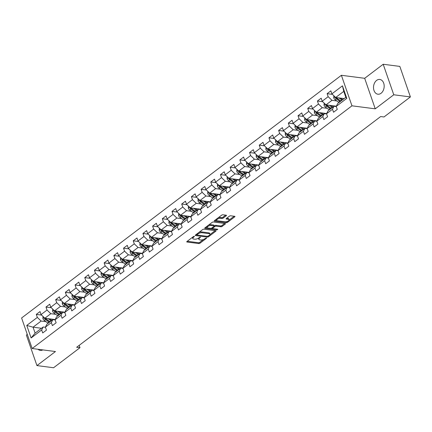 <?xml version="1.0" encoding="UTF-8"?>
<svg xmlns="http://www.w3.org/2000/svg" width="432" height="432" viewBox="0 0 432 432"><rect width="100%" height="100%" fill="white"/><g stroke="black" fill="none" stroke-linecap="round" stroke-linejoin="round"><path stroke-width="0.65" d="M194.346 236.293L193.46 236.558L186.98 241.477A0.934 0.378 160.9 0 0 186.748 241.871A0.934 0.378 160.9 0 0 187.024 242.028L198.779 243.551A0.934 0.378 160.9 0 0 200.043 243.173L206.523 238.253L206.496 237.87L204.768 238.772A2.997 1.21 160.9 0 1 200.729 239.981L199.751 239.857A2.997 1.21 160.9 0 1 198.871 239.355A2.997 1.21 160.9 0 1 199.611 238.102L200.421 237.082L198.698 237.983A2.997 1.21 160.9 0 1 194.654 239.193L193.676 239.069A2.997 1.21 160.9 0 1 192.796 238.567A2.997 1.21 160.9 0 1 193.536 237.314L194.346 236.293M376.623 80.39A7.441 5.292 -82.6 0 0 373.556 88.398A7.441 5.292 -82.6 0 0 377.892 94.208A7.441 5.292 -82.6 0 0 381.078 93.258A7.441 5.292 -82.6 0 0 384.14 85.255A7.441 5.292 -82.6 0 0 379.804 79.445A7.441 5.292 -82.6 0 0 376.623 80.39M38.043 349.277A7.441 5.292 -82.6 0 0 40.327 350.401A7.441 5.292 -82.6 0 0 42.827 349.898M226.26 215.757A0.934 0.378 160.9 0 0 226.492 215.368A0.934 0.378 160.9 0 0 226.217 215.212L222.923 214.78A0.934 0.378 160.9 0 0 221.659 215.158L214.461 220.622A0.934 0.378 160.9 0 0 214.229 221.017A0.934 0.378 160.9 0 0 214.504 221.173L226.26 222.696A0.934 0.378 160.9 0 0 227.524 222.318L234.722 216.853A0.934 0.378 160.9 0 0 234.954 216.464A0.934 0.378 160.9 0 0 234.679 216.308L230.693 215.789A0.934 0.378 160.9 0 0 229.43 216.167L226.352 218.506A0.934 0.378 160.9 0 0 226.12 218.9A0.934 0.378 160.9 0 0 226.395 219.051L228.366 219.31A2.506 1.01 160.9 0 1 229.106 219.726A2.506 1.01 160.9 0 1 227.837 221.173A2.506 1.01 160.9 0 1 225.104 221.789L217.366 220.784A2.506 1.01 160.9 0 1 216.632 220.363A2.506 1.01 160.9 0 1 217.895 218.916A2.506 1.01 160.9 0 1 220.628 218.306L221.918 218.473A0.934 0.378 160.9 0 0 223.182 218.095L226.26 215.757L226.066 215.19M375.246 108.832L393.768 94.775L410.4 96.935L399.832 66.409L383.195 64.255L364.678 78.305L341.388 75.287L351.961 105.813L375.246 108.832L364.678 78.305M27.275 334.379L26.368 335.065L36.941 365.591L55.458 351.535L32.168 348.516L351.961 105.813M36.941 365.591L53.573 367.745L79.985 347.701L79.175 345.362M410.4 96.935L383.989 116.98L380.662 116.548L76.658 347.274L79.985 347.701M203.953 229.181A0.934 0.378 160.9 0 0 202.689 229.559L195.491 235.019A0.934 0.378 160.9 0 0 195.259 235.413A0.934 0.378 160.9 0 0 195.534 235.57L207.29 237.092A0.934 0.378 160.9 0 0 208.553 236.714L215.752 231.25A0.934 0.378 160.9 0 0 215.984 230.861A0.934 0.378 160.9 0 0 215.708 230.704L203.953 229.181M204.973 227.821L212.171 222.361A0.934 0.378 160.9 0 1 213.435 221.983L225.191 223.506A0.934 0.378 160.9 0 1 225.466 223.663A0.934 0.378 160.9 0 1 225.234 224.051L222.156 226.39A0.934 0.378 160.9 0 1 220.892 226.768L216.124 226.152A0.934 0.378 160.9 0 0 214.861 226.53L212.819 228.08A0.934 0.378 160.9 0 0 212.587 228.469A0.934 0.378 160.9 0 0 212.863 228.625L217.825 229.273L216.972 229.921L205.016 228.371A0.934 0.378 160.9 0 1 204.741 228.215A0.934 0.378 160.9 0 1 204.973 227.821M341.388 75.287L21.6 317.99L32.168 348.516M332.419 94.36L327.116 93.674L328.158 96.682L322.196 101.212L321.149 98.199L317.423 101.029L318.465 104.042L312.498 108.567L311.456 105.559L307.73 108.389L308.772 111.397L302.805 115.927L301.763 112.914L298.031 115.744L299.079 118.757L293.112 123.282L292.07 120.274L288.338 123.104L289.381 126.112L283.419 130.642L282.371 127.629L278.645 130.459L279.688 133.472L273.721 137.997L272.678 134.989L268.952 137.819L269.995 140.827L264.028 145.357L262.985 142.344L259.254 145.174L260.302 148.187L254.335 152.712L253.292 149.704L249.561 152.534L250.603 155.542L244.642 160.072L243.594 157.059L239.868 159.889L240.91 162.902L234.943 167.427L233.901 164.419L230.175 167.249L231.217 170.257L225.25 174.787L224.208 171.774L220.477 174.604L221.524 177.617L215.557 182.142L214.515 179.134L210.784 181.964L211.826 184.972L205.864 189.502L204.817 186.489L201.091 189.319L202.133 192.332L196.166 196.857L195.124 193.849L191.398 196.679L192.44 199.687L186.473 204.217L185.431 201.204L181.699 204.034L182.747 207.047L176.78 211.572L175.738 208.564L172.006 211.394L173.048 214.402L167.087 218.932L166.039 215.919L162.313 218.749L163.355 221.762L157.388 226.287L156.346 223.279L152.62 226.109L153.662 229.117L147.695 233.647L146.653 230.634L142.922 233.464L143.969 236.477L138.002 241.002L136.96 237.994L133.229 240.824L134.271 243.832L128.309 248.362L127.262 245.349L123.536 248.179L124.578 251.192L118.611 255.717L117.569 252.709L113.843 255.539L114.885 258.547L108.918 263.077L107.876 260.064L104.144 262.894L105.192 265.907L99.225 270.432L98.183 267.424L94.451 270.254L95.494 273.262L89.532 277.792L88.484 274.779L84.758 277.609L85.801 280.622L79.834 285.147L78.791 282.139L75.065 284.969L76.108 287.977L70.141 292.507L69.098 289.494L65.367 292.324L66.415 295.337L60.448 299.862L59.405 296.854L55.674 299.684L56.716 302.692L50.755 307.222L49.707 304.209L45.981 307.039L47.023 310.052L41.056 314.577L40.014 311.569L36.288 314.399L37.33 317.407L26.762 325.426L31.109 337.964L35.111 333.126L43.189 326.992L45.457 327.289M327.116 93.674L330.847 90.844L331.889 93.852L342.452 85.838L346.793 98.377L336.231 106.396L337.273 109.404L333.547 112.234L332.5 109.226L326.538 113.751L327.58 116.764L323.849 119.594L322.807 116.581L316.84 121.111L317.887 124.119L314.156 126.949L313.114 123.941L307.147 128.466L308.189 131.479L304.463 134.309L303.421 131.296L297.454 135.826L298.496 138.834L294.77 141.664L293.722 138.656L287.761 143.181L288.803 146.194L285.071 149.024L284.029 146.011L278.062 150.541L279.11 153.549L275.378 156.379L274.336 153.371L268.369 157.896L269.411 160.909L265.685 163.739L264.643 160.726L258.676 165.256L259.718 168.264L255.992 171.094L254.945 168.086L248.983 172.611L250.025 175.624L246.294 178.454L245.252 175.441L239.285 179.971L240.332 182.979L236.601 185.809L235.559 182.801L229.592 187.326L230.634 190.339L226.908 193.169L225.866 190.156L219.899 194.686L220.941 197.694L217.215 200.524L216.167 197.516L210.206 202.041L211.248 205.054L207.517 207.884L206.474 204.871L200.507 209.401L201.555 212.409L197.824 215.239L196.781 212.231L190.814 216.756L191.857 219.769L188.131 222.599L187.088 219.586L181.121 224.116L182.164 227.124L178.438 229.954L177.39 226.946L171.428 231.471L172.471 234.484L168.739 237.314L167.697 234.301L161.73 238.831L162.778 241.839L159.046 244.669L158.004 241.661L152.037 246.186L153.079 249.199L149.353 252.029L148.311 249.016L142.344 253.546L143.386 256.554L139.66 259.384L138.613 256.376L132.651 260.901L133.693 263.914L129.962 266.744L128.92 263.731L122.953 268.261L124 271.269L120.269 274.099L119.227 271.091L113.26 275.616L114.302 278.629L110.576 281.459L109.534 278.446L103.567 282.976L104.609 285.984L100.883 288.814L99.835 285.806L93.874 290.331L94.916 293.344L91.184 296.174L90.142 293.161L84.175 297.691L85.217 300.699L81.491 303.529L80.449 300.521L74.482 305.046L75.524 308.059L71.798 310.889L70.756 307.876L64.789 312.406L65.831 315.414L62.105 318.244L61.058 315.236L55.096 319.761L56.138 322.774L52.407 325.604L51.365 322.591L45.398 327.121L46.44 330.129L42.714 332.959L41.672 329.951L31.109 337.964M336.334 106.196L325.998 104.857L331.965 100.327L336.814 100.958M336.29 106.564L334.022 106.267L328.055 110.797L326.538 113.751M331.965 100.327L328.158 96.682M325.998 104.857L322.196 101.212M332.5 109.226L334.022 106.267M326.635 113.557L316.305 112.212L322.272 107.687L327.121 108.313M326.597 113.918L324.324 113.627L318.362 118.152L316.84 121.111M322.272 107.687L318.465 104.042M316.305 112.212L312.498 108.567M322.807 116.581L324.324 113.627M316.942 120.911L306.612 119.572L312.574 115.042L317.428 115.673M316.899 121.279L314.631 120.982L308.664 125.512L307.147 128.466M312.574 115.042L308.772 111.397M306.612 119.572L302.805 115.927M313.114 123.941L314.631 120.982M307.249 128.272L296.914 126.927L302.881 122.402L307.735 123.028M307.206 128.633L304.938 128.342L298.971 132.867L297.454 135.826M302.881 122.402L299.079 118.757M296.914 126.927L293.112 123.282M303.421 131.296L304.938 128.342M297.556 135.626L287.221 134.287L293.188 129.757L298.037 130.388M297.513 135.994L295.245 135.697L289.278 140.227L287.761 143.181M293.188 129.757L289.381 126.112M287.221 134.287L283.419 130.642M293.722 138.656L295.245 135.697M287.858 142.987L277.528 141.642L283.495 137.117L288.344 137.743M287.82 143.348L285.547 143.057L279.585 147.582L278.062 150.541M283.495 137.117L279.688 133.472M277.528 141.642L273.721 137.997M284.029 146.011L285.547 143.057M278.165 150.341L267.835 149.002L273.796 144.472L278.651 145.103M278.122 150.709L275.854 150.412L269.887 154.942L268.369 157.896M273.796 144.472L269.995 140.827M267.835 149.002L264.028 145.357M274.336 153.371L275.854 150.412M268.472 157.702L258.136 156.357L264.103 151.832L268.958 152.458M268.429 158.063L266.161 157.772L260.194 162.297L258.676 165.256M264.103 151.832L260.302 148.187M258.136 156.357L254.335 152.712M264.643 160.726L266.161 157.772M258.779 165.056L248.443 163.717L254.41 159.187L259.259 159.818M258.736 165.424L256.468 165.127L250.501 169.657L248.983 172.611M254.41 159.187L250.603 155.542M248.443 163.717L244.642 160.072M254.945 168.086L256.468 165.127M249.08 172.417L238.75 171.072L244.717 166.547L249.566 167.173M249.043 172.778L246.769 172.487L240.808 177.012L239.285 179.971M244.717 166.547L240.91 162.902M238.75 171.072L234.943 167.427M245.252 175.441L246.769 172.487M239.387 179.771L229.057 178.432L235.019 173.902L239.873 174.533M239.344 180.139L237.076 179.842L231.109 184.372L229.592 187.326M235.019 173.902L231.217 170.257M229.057 178.432L225.25 174.787M235.559 182.801L237.076 179.842M229.694 187.132L219.359 185.787L225.326 181.262L230.18 181.888M229.651 187.493L227.383 187.202L221.416 191.727L219.899 194.686M225.326 181.262L221.524 177.617M219.359 185.787L215.557 182.142M225.866 190.156L227.383 187.202M220.001 194.486L209.666 193.147L215.633 188.617L220.482 189.248M219.958 194.854L217.69 194.557L211.723 199.087L210.206 202.041M215.633 188.617L211.826 184.972M209.666 193.147L205.864 189.502M216.167 197.516L217.69 194.557M210.303 201.847L199.973 200.502L205.94 195.977L210.789 196.603M210.265 202.208L207.992 201.917L202.03 206.442L200.507 209.401M205.94 195.977L202.133 192.332M199.973 200.502L196.166 196.857M206.474 204.871L207.992 201.917M200.61 209.201L190.28 207.862L196.241 203.332L201.096 203.963M200.567 209.569L198.299 209.272L192.332 213.802L190.814 216.756M196.241 203.332L192.44 199.687M190.28 207.862L186.473 204.217M196.781 212.231L198.299 209.272M190.917 216.562L180.581 215.217L186.548 210.692L191.403 211.318M190.874 216.923L188.606 216.632L182.639 221.157L181.121 224.116M186.548 210.692L182.747 207.047M180.581 215.217L176.78 211.572M187.088 219.586L188.606 216.632M181.224 223.916L170.888 222.577L176.855 218.047L181.705 218.678M181.181 224.284L178.913 223.987L172.946 228.517L171.428 231.471M176.855 218.047L173.048 214.402M170.888 222.577L167.087 218.932M177.39 226.946L178.913 223.987M171.526 231.277L161.195 229.932L167.162 225.407L172.012 226.033M171.488 231.638L169.214 231.347L163.253 235.872L161.73 238.831M167.162 225.407L163.355 221.762M161.195 229.932L157.388 226.287M167.697 234.301L169.214 231.347M161.833 238.631L151.502 237.292L157.464 232.762L162.319 233.393M161.789 238.999L159.521 238.702L153.554 243.232L152.037 246.186M157.464 232.762L153.662 229.117M151.502 237.292L147.695 233.647M158.004 241.661L159.521 238.702M152.14 245.992L141.804 244.647L147.771 240.122L152.626 240.748M152.096 246.353L149.828 246.062L143.861 250.587L142.344 253.546M147.771 240.122L143.969 236.477M141.804 244.647L138.002 241.002M148.311 249.016L149.828 246.062M142.447 253.346L132.111 252.007L138.078 247.477L142.927 248.108M142.403 253.714L140.135 253.417L134.168 257.947L132.651 260.901M138.078 247.477L134.271 243.832M132.111 252.007L128.309 248.362M138.613 256.376L140.135 253.417M132.748 260.707L122.418 259.362L128.385 254.837L133.234 255.469M132.71 261.068L130.437 260.777L124.475 265.302L122.953 268.261M128.385 254.837L124.578 251.192M122.418 259.362L118.611 255.717M128.92 263.731L130.437 260.777M123.055 268.061L112.72 266.722L118.687 262.192L123.541 262.823M123.012 268.429L120.744 268.132L114.777 272.662L113.26 275.616M118.687 262.192L114.885 258.547M112.72 266.722L108.918 263.077M119.227 271.091L120.744 268.132M113.362 275.422L103.027 274.077L108.994 269.552L113.843 270.184M113.319 275.783L111.051 275.492L105.084 280.017L103.567 282.976M108.994 269.552L105.192 265.907M103.027 274.077L99.225 270.432M109.534 278.446L111.051 275.492M103.669 282.776L93.334 281.437L99.301 276.907L104.15 277.538M103.626 283.144L101.358 282.847L95.391 287.377L93.874 290.331M99.301 276.907L95.494 273.262M93.334 281.437L89.532 277.792M99.835 285.806L101.358 282.847M93.971 290.137L83.641 288.792L89.608 284.267L94.457 284.899M93.933 290.498L91.66 290.207L85.698 294.732L84.175 297.691M89.608 284.267L85.801 280.622M83.641 288.792L79.834 285.147M90.142 293.161L91.66 290.207M84.278 297.491L73.942 296.152L79.909 291.627L84.764 292.253M84.235 297.859L81.967 297.562L76 302.092L74.482 305.046M79.909 291.627L76.108 287.977M73.942 296.152L70.141 292.507M80.449 300.521L81.967 297.562M74.585 304.852L64.249 303.507L70.216 298.982L75.065 299.614M74.542 305.213L72.274 304.922L66.307 309.447L64.789 312.406M70.216 298.982L66.415 295.337M64.249 303.507L60.448 299.862M70.756 307.876L72.274 304.922M64.892 312.206L54.556 310.867L60.523 306.342L65.372 306.968M64.849 312.574L62.581 312.277L56.614 316.807L55.096 319.761M60.523 306.342L56.716 302.692M54.556 310.867L50.755 307.222M61.058 315.236L62.581 312.277M55.193 319.567L44.863 318.222L50.83 313.697L55.679 314.329M55.15 319.928L52.882 319.637L46.921 324.162L45.398 327.121M50.83 313.697L47.023 310.052M44.863 318.222L41.056 314.577M51.365 322.591L52.882 319.637M41.494 328.282L33.053 327.186L41.132 321.057L45.986 321.683M41.132 321.057L37.33 317.407M35.111 333.126L33.053 327.186L26.762 325.426M41.672 329.951L43.189 326.992M393.768 94.775L383.195 64.255M336.231 106.396L337.748 103.437L345.827 97.308L343.769 91.368L335.691 97.497L344.131 98.593M346.793 98.377L345.827 97.308M343.769 91.368L342.452 85.838M335.691 97.497L331.889 93.852M41.585 315.085L36.288 314.399M51.278 307.73L45.981 307.039M60.977 300.37L55.674 299.684M70.67 293.015L65.367 292.324M80.363 285.655L75.065 284.969M90.056 278.3L84.758 277.609M99.754 270.94L94.451 270.254M109.447 263.585L104.144 262.894M119.14 256.225L113.843 255.539M128.833 248.87L123.536 248.179M138.532 241.51L133.229 240.824M148.225 234.155L142.922 233.464M157.918 226.795L152.62 226.109M167.611 219.44L162.313 218.749M177.309 212.08L172.006 211.394M187.002 204.725L181.699 204.034M196.695 197.365L191.398 196.679M206.388 190.01L201.091 189.319M216.086 182.65L210.784 181.964M225.779 175.295L220.477 174.604M235.472 167.935L230.175 167.249M245.165 160.58L239.868 159.889M254.864 153.22L249.561 152.534M264.557 145.865L259.254 145.174M274.25 138.505L268.952 137.819M283.943 131.15L278.645 130.459M293.641 123.79L288.338 123.104M303.334 116.435L298.031 115.744M313.027 109.075L307.73 108.389M322.72 101.72L317.423 101.029M192.569 237.238A2.997 1.21 160.9 0 0 192.51 237.74L192.796 238.567M198.644 238.021A2.997 1.21 160.9 0 0 198.585 238.529L198.871 239.355M187.256 241.267L198.493 242.725A0.934 0.378 160.9 0 0 199.757 242.347L203.575 239.452M209.876 234.668L215.185 230.634M195.766 234.808L196.965 234.965M197.073 234.63L197.105 235.013L207.425 236.353L209.191 235.413A2.997 1.21 160.9 0 0 209.936 234.166A2.997 1.21 160.9 0 0 209.056 233.663L202.003 232.751A2.997 1.21 160.9 0 0 197.959 233.96L197.073 234.63L196.852 233.987M209.936 234.166L209.65 233.339A2.997 1.21 160.9 0 0 208.769 232.837L209.056 233.663M198.871 232.454A2.997 1.21 160.9 0 1 201.717 231.925L208.769 232.837M224.672 223.436L221.87 225.563L222.156 226.39M214.175 226.006L214.574 225.704A0.934 0.378 160.9 0 1 215.838 225.326L220.606 225.941A0.934 0.378 160.9 0 0 221.87 225.563M212.684 228.577L210.886 228.344M207.598 227.918L205.254 227.61M211.178 225.509A2.506 1.01 160.9 0 0 208.44 226.12A2.506 1.01 160.9 0 0 207.176 227.567A2.506 1.01 160.9 0 0 207.911 227.988L210.638 228.339A0.934 0.378 160.9 0 0 211.901 227.961L213.948 226.411A0.934 0.378 160.9 0 0 214.18 226.017A0.934 0.378 160.9 0 0 213.905 225.86L211.178 225.509L210.892 224.683A2.506 1.01 160.9 0 0 208.537 225.115M206.933 226.336A2.506 1.01 160.9 0 0 206.89 226.741L207.176 227.567M214.18 226.017L213.894 225.196A0.934 0.378 160.9 0 0 213.619 225.04L213.905 225.86M210.892 224.683L213.619 225.04M218.074 217.879A2.506 1.01 160.9 0 1 220.342 217.48L221.632 217.647A0.934 0.378 160.9 0 0 222.896 217.269L225.698 215.141M216.367 219.175A2.506 1.01 160.9 0 0 216.346 219.537L216.632 220.363M229.106 219.726L228.82 218.905A2.506 1.01 160.9 0 0 228.08 218.484L228.366 219.31M226.627 218.295L228.08 218.484M225.488 221.805L225.974 221.87A0.934 0.378 160.9 0 0 227.237 221.492L227.372 221.389M229.079 220.093L234.155 216.238M214.736 220.412L217.048 220.714M42.979 316.418L42.903 318.562A2.527 1.458 52.8 0 0 44.312 320.452L47.801 323.017A7.301 4.201 52.8 0 0 48.125 323.249M53.276 319.685L53.228 319.307M48.179 318.654L50.906 320.663A7.301 4.201 52.8 0 0 51.235 320.89M49.756 318.859L51.073 319.826A6.059 3.488 52.8 0 0 51.921 320.371M44.339 317.725L44.377 318.298A2.527 1.458 52.8 0 0 45.495 319.561L48.978 322.121A7.301 4.201 52.8 0 0 49.307 322.353M54.535 319.48A6.059 3.488 -127.2 0 1 54.54 319.853M49.993 321.829A6.059 3.488 -127.2 0 1 49.145 321.289L45.657 318.724A1.291 0.74 -127.2 0 1 45.333 318.422L44.377 318.298M50.053 321.786A7.301 4.201 -127.2 0 1 49.723 321.559L46.24 318.994A2.527 1.458 -127.2 0 1 45.527 318.308M52.672 309.064L52.596 311.207A2.527 1.458 52.8 0 0 54.011 313.097L57.494 315.662A7.301 4.201 52.8 0 0 57.818 315.889M62.969 312.331L62.926 311.953M57.877 311.299L60.599 313.303A7.301 4.201 52.8 0 0 60.928 313.535M59.454 311.504L60.766 312.466A6.059 3.488 52.8 0 0 61.614 313.011M54.032 310.365L54.07 310.943A2.527 1.458 52.8 0 0 55.188 312.201L58.676 314.766A7.301 4.201 52.8 0 0 59 314.993M64.228 312.12A6.059 3.488 -127.2 0 1 64.238 312.493M59.686 314.474A6.059 3.488 -127.2 0 1 58.838 313.929L55.355 311.364A1.291 0.74 -127.2 0 1 55.031 311.067L54.07 310.943M59.746 314.431A7.301 4.201 -127.2 0 1 59.422 314.199L55.933 311.634A2.527 1.458 -127.2 0 1 55.22 310.954M62.37 301.703L62.289 303.847A2.527 1.458 52.8 0 0 63.704 305.737L67.187 308.302A7.301 4.201 52.8 0 0 67.516 308.534M72.668 304.97L72.619 304.592M67.57 303.939L70.297 305.948A7.301 4.201 52.8 0 0 70.621 306.175M69.147 304.144L70.459 305.111A6.059 3.488 52.8 0 0 71.307 305.656M63.731 303.01L63.769 303.583A2.527 1.458 52.8 0 0 64.886 304.846L68.369 307.406A7.301 4.201 52.8 0 0 68.693 307.638M73.921 304.765A6.059 3.488 -127.2 0 1 73.931 305.138M69.379 307.114A6.059 3.488 -127.2 0 1 68.531 306.574L65.048 304.009A1.291 0.74 -127.2 0 1 64.724 303.707L63.769 303.583M69.439 307.071A7.301 4.201 -127.2 0 1 69.115 306.844L65.632 304.279A2.527 1.458 -127.2 0 1 64.913 303.593M72.063 294.349L71.982 296.492A2.527 1.458 52.8 0 0 73.397 298.382L76.885 300.947A7.301 4.201 52.8 0 0 77.209 301.174M82.361 297.616L82.312 297.238M77.263 296.584L79.99 298.588A7.301 4.201 52.8 0 0 80.314 298.82M78.84 296.789L80.152 297.751A6.059 3.488 52.8 0 0 81 298.296M73.424 295.65L73.462 296.228A2.527 1.458 52.8 0 0 74.579 297.486L78.062 300.051A7.301 4.201 52.8 0 0 78.392 300.278M83.619 297.405A6.059 3.488 -127.2 0 1 83.624 297.778M79.078 299.759A6.059 3.488 -127.2 0 1 78.23 299.214L74.741 296.649A1.291 0.74 -127.2 0 1 74.417 296.352L73.462 296.228M79.137 299.716A7.301 4.201 -127.2 0 1 78.808 299.484L75.325 296.919A2.527 1.458 -127.2 0 1 74.612 296.239M81.756 286.988L81.68 289.132A2.527 1.458 52.8 0 0 83.09 291.022L86.578 293.587A7.301 4.201 52.8 0 0 86.902 293.819M92.054 290.255L92.005 289.877M86.956 289.224L89.683 291.233A7.301 4.201 52.8 0 0 90.013 291.46M88.533 289.429L89.851 290.396A6.059 3.488 52.8 0 0 90.698 290.941M83.117 288.295L83.155 288.868A2.527 1.458 52.8 0 0 84.272 290.131L87.755 292.691A7.301 4.201 52.8 0 0 88.085 292.923M93.312 290.05A6.059 3.488 -127.2 0 1 93.317 290.423M88.771 292.399A6.059 3.488 -127.2 0 1 87.923 291.859L84.44 289.294A1.291 0.74 -127.2 0 1 84.11 288.992L83.155 288.868M88.83 292.356A7.301 4.201 -127.2 0 1 88.506 292.129L85.018 289.564A2.527 1.458 -127.2 0 1 84.305 288.878M91.449 279.634L91.373 281.777A2.527 1.458 52.8 0 0 92.788 283.667L96.271 286.232A7.301 4.201 52.8 0 0 96.595 286.459M101.747 282.901L101.704 282.523M96.655 281.869L99.376 283.873A7.301 4.201 52.8 0 0 99.706 284.105M98.231 282.074L99.544 283.036A6.059 3.488 52.8 0 0 100.391 283.581M92.81 280.935L92.848 281.513A2.527 1.458 52.8 0 0 93.965 282.771L97.454 285.336A7.301 4.201 52.8 0 0 97.778 285.563M103.005 282.69A6.059 3.488 -127.2 0 1 103.016 283.063M98.464 285.044A6.059 3.488 -127.2 0 1 97.616 284.499L94.133 281.934A1.291 0.74 -127.2 0 1 93.809 281.637L92.848 281.513M98.523 285.001A7.301 4.201 -127.2 0 1 98.199 284.769L94.711 282.204A2.527 1.458 -127.2 0 1 93.998 281.524M101.147 272.273L101.066 274.417A2.527 1.458 52.8 0 0 102.481 276.307L105.964 278.872A7.301 4.201 52.8 0 0 106.294 279.104M111.445 275.54L111.397 275.162M106.348 274.509L109.075 276.518A7.301 4.201 52.8 0 0 109.399 276.745M107.924 274.714L109.237 275.681A6.059 3.488 52.8 0 0 110.084 276.226M102.508 273.58L102.546 274.153A2.527 1.458 52.8 0 0 103.664 275.416L107.147 277.976A7.301 4.201 52.8 0 0 107.471 278.208M112.698 275.335A6.059 3.488 -127.2 0 1 112.709 275.708M108.157 277.684A6.059 3.488 -127.2 0 1 107.309 277.144L103.826 274.579A1.291 0.74 -127.2 0 1 103.502 274.277L102.546 274.153M108.216 277.641A7.301 4.201 -127.2 0 1 107.892 277.414L104.409 274.849A2.527 1.458 -127.2 0 1 103.691 274.163M110.84 264.919L110.759 267.062A2.527 1.458 52.8 0 0 112.174 268.952L115.663 271.517A7.301 4.201 52.8 0 0 115.987 271.744M121.138 268.186L121.09 267.808M116.041 267.154L118.768 269.158A7.301 4.201 52.8 0 0 119.092 269.39M117.617 267.359L118.93 268.321A6.059 3.488 52.8 0 0 119.777 268.866M112.201 266.22L112.239 266.798A2.527 1.458 52.8 0 0 113.357 268.056L116.84 270.621A7.301 4.201 52.8 0 0 117.169 270.848M122.396 267.975A6.059 3.488 -127.2 0 1 122.402 268.348M117.855 270.329A6.059 3.488 -127.2 0 1 117.007 269.784L113.519 267.219A1.291 0.74 -127.2 0 1 113.195 266.922L112.239 266.798M117.914 270.286A7.301 4.201 -127.2 0 1 117.585 270.054L114.102 267.489A2.527 1.458 -127.2 0 1 113.389 266.809M120.533 257.558L120.458 259.702A2.527 1.458 52.8 0 0 121.873 261.592L125.356 264.157A7.301 4.201 52.8 0 0 125.68 264.389M130.831 260.825L130.783 260.447M125.734 259.794L128.461 261.803A7.301 4.201 52.8 0 0 128.79 262.03M127.31 259.999L128.628 260.966A6.059 3.488 52.8 0 0 129.476 261.511M121.894 258.865L121.932 259.438A2.527 1.458 52.8 0 0 123.05 260.701L126.533 263.261A7.301 4.201 52.8 0 0 126.862 263.493M132.089 260.62A6.059 3.488 -127.2 0 1 132.095 260.993M127.548 262.969A6.059 3.488 -127.2 0 1 126.7 262.429L123.217 259.864A1.291 0.74 -127.2 0 1 122.888 259.562L121.932 259.438M127.607 262.926A7.301 4.201 -127.2 0 1 127.283 262.699L123.795 260.134A2.527 1.458 -127.2 0 1 123.082 259.448M130.226 250.204L130.151 252.347A2.527 1.458 52.8 0 0 131.566 254.237L135.049 256.802A7.301 4.201 52.8 0 0 135.373 257.029M140.524 253.471L140.481 253.093M135.432 252.439L138.154 254.443A7.301 4.201 52.8 0 0 138.483 254.675M137.009 252.644L138.321 253.606A6.059 3.488 52.8 0 0 139.169 254.151M131.587 251.505L131.625 252.083A2.527 1.458 52.8 0 0 132.743 253.341L136.231 255.906A7.301 4.201 52.8 0 0 136.555 256.133M141.782 253.26A6.059 3.488 -127.2 0 1 141.793 253.633M137.241 255.614A6.059 3.488 -127.2 0 1 136.393 255.069L132.91 252.504A1.291 0.74 -127.2 0 1 132.586 252.207L131.625 252.083M137.3 255.571A7.301 4.201 -127.2 0 1 136.976 255.339L133.493 252.774A2.527 1.458 -127.2 0 1 132.775 252.094M139.925 242.843L139.844 244.987A2.527 1.458 52.8 0 0 141.259 246.877L144.742 249.442A7.301 4.201 52.8 0 0 145.071 249.674M150.223 246.11L150.174 245.732M145.125 245.079L147.852 247.088A7.301 4.201 52.8 0 0 148.176 247.315M146.702 245.284L148.014 246.251A6.059 3.488 52.8 0 0 148.862 246.796M141.286 244.15L141.323 244.723A2.527 1.458 52.8 0 0 142.441 245.981L145.924 248.546A7.301 4.201 52.8 0 0 146.248 248.778M151.475 245.905A6.059 3.488 -127.2 0 1 151.486 246.278M146.934 248.254A6.059 3.488 -127.2 0 1 146.086 247.714L142.603 245.149A1.291 0.74 -127.2 0 1 142.279 244.847L141.323 244.723M146.993 248.211A7.301 4.201 -127.2 0 1 146.669 247.984L143.186 245.419A2.527 1.458 -127.2 0 1 142.468 244.733M149.618 235.489L149.537 237.632A2.527 1.458 52.8 0 0 150.952 239.522L154.44 242.087A7.301 4.201 52.8 0 0 154.764 242.314M159.916 238.756L159.867 238.378M154.818 237.724L157.545 239.728A7.301 4.201 52.8 0 0 157.869 239.96M156.395 237.929L157.707 238.891A6.059 3.488 52.8 0 0 158.555 239.436M150.979 236.79L151.016 237.368A2.527 1.458 52.8 0 0 152.134 238.626L155.617 241.191A7.301 4.201 52.8 0 0 155.947 241.418M161.174 238.545A6.059 3.488 -127.2 0 1 161.179 238.918M156.632 240.899A6.059 3.488 -127.2 0 1 155.785 240.354L152.296 237.789A1.291 0.74 -127.2 0 1 151.972 237.492L151.016 237.368M156.692 240.856A7.301 4.201 -127.2 0 1 156.362 240.624L152.879 238.059A2.527 1.458 -127.2 0 1 152.167 237.379M159.311 228.128L159.235 230.272A2.527 1.458 52.8 0 0 160.65 232.162L164.133 234.727A7.301 4.201 52.8 0 0 164.457 234.959M169.609 231.395L169.56 231.017M164.511 230.364L167.238 232.373A7.301 4.201 52.8 0 0 167.567 232.6M166.088 230.569L167.405 231.536A6.059 3.488 52.8 0 0 168.253 232.081M160.672 229.435L160.709 230.008A2.527 1.458 52.8 0 0 161.827 231.266L165.31 233.831A7.301 4.201 52.8 0 0 165.64 234.063M170.867 231.19A6.059 3.488 -127.2 0 1 170.872 231.563M166.325 233.539A6.059 3.488 -127.2 0 1 165.478 232.999L161.995 230.434A1.291 0.74 -127.2 0 1 161.665 230.132L160.709 230.008M166.385 233.496A7.301 4.201 -127.2 0 1 166.061 233.269L162.572 230.704A2.527 1.458 -127.2 0 1 161.86 230.018M169.004 220.774L168.928 222.917A2.527 1.458 52.8 0 0 170.343 224.807L173.826 227.372A7.301 4.201 52.8 0 0 174.15 227.599M179.302 224.041L179.258 223.663M174.209 223.009L176.931 225.013A7.301 4.201 52.8 0 0 177.26 225.245M175.786 223.214L177.098 224.176A6.059 3.488 52.8 0 0 177.946 224.721M170.365 222.075L170.402 222.653A2.527 1.458 52.8 0 0 171.52 223.911L175.009 226.476A7.301 4.201 52.8 0 0 175.333 226.703M180.56 223.83A6.059 3.488 -127.2 0 1 180.571 224.203M176.018 226.184A6.059 3.488 -127.2 0 1 175.171 225.639L171.688 223.074A1.291 0.74 -127.2 0 1 171.364 222.777L170.402 222.653M176.078 226.141A7.301 4.201 -127.2 0 1 175.754 225.909L172.271 223.344A2.527 1.458 -127.2 0 1 171.553 222.664M178.702 213.413L178.621 215.557A2.527 1.458 52.8 0 0 180.036 217.447L183.519 220.012A7.301 4.201 52.8 0 0 183.848 220.244M189 216.68L188.951 216.302M183.902 215.649L186.629 217.658A7.301 4.201 52.8 0 0 186.953 217.885M185.479 215.854L186.791 216.821A6.059 3.488 52.8 0 0 187.639 217.366M180.063 214.72L180.101 215.293A2.527 1.458 52.8 0 0 181.219 216.551L184.702 219.116A7.301 4.201 52.8 0 0 185.026 219.348M190.253 216.475A6.059 3.488 -127.2 0 1 190.264 216.848M185.711 218.824A6.059 3.488 -127.2 0 1 184.864 218.284L181.381 215.719A1.291 0.74 -127.2 0 1 181.057 215.417L180.101 215.293M185.771 218.781A7.301 4.201 -127.2 0 1 185.447 218.549L181.964 215.989A2.527 1.458 -127.2 0 1 181.246 215.303M188.395 206.059L188.314 208.202A2.527 1.458 52.8 0 0 189.729 210.092L193.217 212.657A7.301 4.201 52.8 0 0 193.541 212.884M198.693 209.326L198.644 208.948M193.595 208.294L196.322 210.298A7.301 4.201 52.8 0 0 196.646 210.53M195.172 208.499L196.484 209.461A6.059 3.488 52.8 0 0 197.332 210.006M189.756 207.36L189.794 207.938A2.527 1.458 52.8 0 0 190.912 209.196L194.395 211.761A7.301 4.201 52.8 0 0 194.724 211.988M199.951 209.115A6.059 3.488 -127.2 0 1 199.957 209.488M195.41 211.469A6.059 3.488 -127.2 0 1 194.562 210.924L191.074 208.359A1.291 0.74 -127.2 0 1 190.75 208.062L189.794 207.938M195.469 211.426A7.301 4.201 -127.2 0 1 195.14 211.194L191.657 208.629A2.527 1.458 -127.2 0 1 190.944 207.949M198.088 198.698L198.013 200.842A2.527 1.458 52.8 0 0 199.427 202.732L202.91 205.297A7.301 4.201 52.8 0 0 203.234 205.529M208.386 201.965L208.337 201.587M203.288 200.934L206.015 202.943A7.301 4.201 52.8 0 0 206.345 203.17M204.865 201.139L206.183 202.106A6.059 3.488 52.8 0 0 207.031 202.651M199.449 200.005L199.487 200.578A2.527 1.458 52.8 0 0 200.605 201.836L204.088 204.401A7.301 4.201 52.8 0 0 204.417 204.633M209.644 201.76A6.059 3.488 -127.2 0 1 209.65 202.133M205.103 204.109A6.059 3.488 -127.2 0 1 204.255 203.569L200.772 201.004A1.291 0.74 -127.2 0 1 200.443 200.702L199.487 200.578M205.162 204.066A7.301 4.201 -127.2 0 1 204.838 203.834L201.35 201.274A2.527 1.458 -127.2 0 1 200.637 200.588M207.781 191.344L207.706 193.487A2.527 1.458 52.8 0 0 209.12 195.377L212.603 197.942A7.301 4.201 52.8 0 0 212.927 198.169M218.079 194.611L218.036 194.233M212.987 193.579L215.708 195.583A7.301 4.201 52.8 0 0 216.038 195.815M214.564 193.784L215.876 194.746A6.059 3.488 52.8 0 0 216.724 195.291M209.142 192.645L209.18 193.223A2.527 1.458 52.8 0 0 210.298 194.481L213.786 197.046A7.301 4.201 52.8 0 0 214.11 197.273M219.337 194.4A6.059 3.488 -127.2 0 1 219.348 194.773M214.796 196.754A6.059 3.488 -127.2 0 1 213.948 196.209L210.465 193.644A1.291 0.74 -127.2 0 1 210.141 193.347L209.18 193.223M214.855 196.711A7.301 4.201 -127.2 0 1 214.531 196.479L211.048 193.914A2.527 1.458 -127.2 0 1 210.33 193.234M217.48 183.983L217.399 186.127A2.527 1.458 52.8 0 0 218.813 188.017L222.296 190.582A7.301 4.201 52.8 0 0 222.626 190.814M227.777 187.25L227.729 186.872M222.68 186.219L225.407 188.228A7.301 4.201 52.8 0 0 225.731 188.455M224.257 186.424L225.569 187.391A6.059 3.488 52.8 0 0 226.417 187.936M218.84 185.29L218.878 185.863A2.527 1.458 52.8 0 0 219.996 187.121L223.479 189.686A7.301 4.201 52.8 0 0 223.803 189.918M229.03 187.045A6.059 3.488 -127.2 0 1 229.041 187.418M224.489 189.394A6.059 3.488 -127.2 0 1 223.641 188.854L220.158 186.289A1.291 0.74 -127.2 0 1 219.834 185.987L218.878 185.863M224.548 189.351A7.301 4.201 -127.2 0 1 224.224 189.119L220.741 186.559A2.527 1.458 -127.2 0 1 220.023 185.873M227.173 176.629L227.092 178.772A2.527 1.458 52.8 0 0 228.506 180.662L231.995 183.227A7.301 4.201 52.8 0 0 232.319 183.454M237.47 179.896L237.422 179.518M232.373 178.864L235.1 180.868A7.301 4.201 52.8 0 0 235.424 181.1M233.95 179.069L235.262 180.031A6.059 3.488 52.8 0 0 236.11 180.576M228.533 177.93L228.571 178.508A2.527 1.458 52.8 0 0 229.689 179.766L233.172 182.331A7.301 4.201 52.8 0 0 233.501 182.558M238.729 179.685A6.059 3.488 -127.2 0 1 238.734 180.058M234.187 182.039A6.059 3.488 -127.2 0 1 233.339 181.494L229.851 178.929A1.291 0.74 -127.2 0 1 229.527 178.632L228.571 178.508M234.247 181.996A7.301 4.201 -127.2 0 1 233.917 181.764L230.434 179.199A2.527 1.458 -127.2 0 1 229.721 178.519M236.866 169.268L236.79 171.412A2.527 1.458 52.8 0 0 238.205 173.302L241.688 175.867A7.301 4.201 52.8 0 0 242.012 176.099M247.163 172.535L247.115 172.157M242.066 171.504L244.793 173.513A7.301 4.201 52.8 0 0 245.122 173.74M243.643 171.709L244.96 172.676A6.059 3.488 52.8 0 0 245.808 173.221M238.226 170.575L238.264 171.148A2.527 1.458 52.8 0 0 239.382 172.406L242.865 174.971A7.301 4.201 52.8 0 0 243.194 175.203M248.422 172.33A6.059 3.488 -127.2 0 1 248.427 172.703M243.88 174.679A6.059 3.488 -127.2 0 1 243.032 174.139L239.549 171.574A1.291 0.74 -127.2 0 1 239.22 171.272L238.264 171.148M243.94 174.636A7.301 4.201 -127.2 0 1 243.616 174.404L240.127 171.844A2.527 1.458 -127.2 0 1 239.414 171.158M246.559 161.914L246.483 164.057A2.527 1.458 52.8 0 0 247.898 165.947L251.381 168.512A7.301 4.201 52.8 0 0 251.705 168.739M256.856 165.181L256.813 164.803M251.764 164.149L254.486 166.153A7.301 4.201 52.8 0 0 254.815 166.385M253.341 164.354L254.653 165.316A6.059 3.488 52.8 0 0 255.501 165.861M247.919 163.215L247.957 163.793A2.527 1.458 52.8 0 0 249.075 165.051L252.563 167.616A7.301 4.201 52.8 0 0 252.887 167.843M258.115 164.97A6.059 3.488 -127.2 0 1 258.125 165.343M253.573 167.324A6.059 3.488 -127.2 0 1 252.725 166.779L249.242 164.214A1.291 0.74 -127.2 0 1 248.918 163.917L247.957 163.793M253.633 167.281A7.301 4.201 -127.2 0 1 253.309 167.049L249.826 164.484A2.527 1.458 -127.2 0 1 249.107 163.804M256.257 154.553L256.176 156.697A2.527 1.458 52.8 0 0 257.591 158.587L261.074 161.152A7.301 4.201 52.8 0 0 261.403 161.384M266.555 157.82L266.506 157.442M261.457 156.789L264.184 158.798A7.301 4.201 52.8 0 0 264.508 159.025M263.034 156.994L264.346 157.961A6.059 3.488 52.8 0 0 265.194 158.506M257.618 155.86L257.656 156.433A2.527 1.458 52.8 0 0 258.773 157.691L262.256 160.256A7.301 4.201 52.8 0 0 262.58 160.488M267.808 157.615A6.059 3.488 -127.2 0 1 267.818 157.988M263.266 159.964A6.059 3.488 -127.2 0 1 262.418 159.424L258.935 156.859A1.291 0.74 -127.2 0 1 258.611 156.557L257.656 156.433M263.326 159.921A7.301 4.201 -127.2 0 1 263.002 159.689L259.519 157.129A2.527 1.458 -127.2 0 1 258.806 156.443M265.95 147.199L265.869 149.342A2.527 1.458 52.8 0 0 267.284 151.232L270.772 153.797A7.301 4.201 52.8 0 0 271.096 154.024M276.248 150.466L276.199 150.088M271.15 149.434L273.877 151.438A7.301 4.201 52.8 0 0 274.201 151.67M272.727 149.634L274.039 150.601A6.059 3.488 52.8 0 0 274.887 151.146M267.311 148.5L267.349 149.078A2.527 1.458 52.8 0 0 268.466 150.336L271.949 152.901A7.301 4.201 52.8 0 0 272.279 153.128M277.506 150.255A6.059 3.488 -127.2 0 1 277.511 150.628M272.965 152.609A6.059 3.488 -127.2 0 1 272.117 152.064L268.628 149.499A1.291 0.74 -127.2 0 1 268.304 149.202L267.349 149.078M273.024 152.566A7.301 4.201 -127.2 0 1 272.695 152.334L269.212 149.769A2.527 1.458 -127.2 0 1 268.499 149.089M275.643 139.838L275.567 141.982A2.527 1.458 52.8 0 0 276.982 143.872L280.465 146.437A7.301 4.201 52.8 0 0 280.789 146.669M285.941 143.105L285.892 142.727M280.843 142.074L283.57 144.083A7.301 4.201 52.8 0 0 283.9 144.31M282.425 142.279L283.738 143.246A6.059 3.488 52.8 0 0 284.585 143.791M277.004 141.145L277.042 141.718A2.527 1.458 52.8 0 0 278.159 142.976L281.642 145.541A7.301 4.201 52.8 0 0 281.972 145.773M287.199 142.9A6.059 3.488 -127.2 0 1 287.204 143.273M282.658 145.249A6.059 3.488 -127.2 0 1 281.81 144.709L278.327 142.144A1.291 0.74 -127.2 0 1 277.997 141.842L277.042 141.718M282.717 145.206A7.301 4.201 -127.2 0 1 282.393 144.974L278.905 142.414A2.527 1.458 -127.2 0 1 278.192 141.728M285.336 132.484L285.26 134.627A2.527 1.458 52.8 0 0 286.675 136.517L290.158 139.082A7.301 4.201 52.8 0 0 290.482 139.309M295.634 135.751L295.591 135.373M290.542 134.719L293.263 136.723A7.301 4.201 52.8 0 0 293.593 136.955M292.118 134.919L293.431 135.886A6.059 3.488 52.8 0 0 294.278 136.431M286.702 133.785L286.735 134.363A2.527 1.458 52.8 0 0 287.852 135.621L291.341 138.186A7.301 4.201 52.8 0 0 291.665 138.413M296.892 135.54A6.059 3.488 -127.2 0 1 296.903 135.913M292.351 137.894A6.059 3.488 -127.2 0 1 291.503 137.349L288.02 134.784A1.291 0.74 -127.2 0 1 287.696 134.487L286.735 134.363M292.41 137.851A7.301 4.201 -127.2 0 1 292.086 137.619L288.603 135.054A2.527 1.458 -127.2 0 1 287.885 134.374M295.034 125.123L294.953 127.267A2.527 1.458 52.8 0 0 296.368 129.157L299.851 131.722A7.301 4.201 52.8 0 0 300.181 131.954M305.332 128.39L305.284 128.012M300.235 127.359L302.962 129.368A7.301 4.201 52.8 0 0 303.286 129.595M301.811 127.564L303.124 128.531A6.059 3.488 52.8 0 0 303.971 129.076M296.395 126.43L296.433 127.003A2.527 1.458 52.8 0 0 297.551 128.261L301.034 130.826A7.301 4.201 52.8 0 0 301.358 131.058M306.585 128.185A6.059 3.488 -127.2 0 1 306.596 128.558M302.044 130.534A6.059 3.488 -127.2 0 1 301.196 129.994L297.713 127.429A1.291 0.74 -127.2 0 1 297.389 127.127L296.433 127.003M302.103 130.491A7.301 4.201 -127.2 0 1 301.779 130.259L298.296 127.699A2.527 1.458 -127.2 0 1 297.583 127.013M304.727 117.769L304.646 119.912A2.527 1.458 52.8 0 0 306.061 121.802L309.55 124.367A7.301 4.201 52.8 0 0 309.874 124.594M315.025 121.036L314.977 120.658M309.928 120.004L312.655 122.008A7.301 4.201 52.8 0 0 312.979 122.24M311.504 120.204L312.817 121.171A6.059 3.488 52.8 0 0 313.664 121.716M306.088 119.07L306.126 119.648A2.527 1.458 52.8 0 0 307.244 120.906L310.727 123.471A7.301 4.201 52.8 0 0 311.056 123.698M316.283 120.825A6.059 3.488 -127.2 0 1 316.289 121.198M311.742 123.179A6.059 3.488 -127.2 0 1 310.894 122.634L307.406 120.069A1.291 0.74 -127.2 0 1 307.082 119.772L306.126 119.648M311.801 123.136A7.301 4.201 -127.2 0 1 311.472 122.904L307.989 120.339A2.527 1.458 -127.2 0 1 307.276 119.659M314.42 110.408L314.345 112.552A2.527 1.458 52.8 0 0 315.76 114.442L319.243 117.007A7.301 4.201 52.8 0 0 319.567 117.239M324.718 113.675L324.67 113.297M319.626 112.644L322.348 114.653A7.301 4.201 52.8 0 0 322.677 114.88M321.203 112.849L322.515 113.816A6.059 3.488 52.8 0 0 323.363 114.361M315.781 111.715L315.819 112.288A2.527 1.458 52.8 0 0 316.937 113.546L320.42 116.111A7.301 4.201 52.8 0 0 320.749 116.343M325.976 113.47A6.059 3.488 -127.2 0 1 325.987 113.843M321.435 115.819A6.059 3.488 -127.2 0 1 320.587 115.279L317.104 112.714A1.291 0.74 -127.2 0 1 316.775 112.412L315.819 112.288M321.494 115.776A7.301 4.201 -127.2 0 1 321.17 115.544L317.682 112.984A2.527 1.458 -127.2 0 1 316.969 112.298M324.119 103.054L324.038 105.197A2.527 1.458 52.8 0 0 325.453 107.087L328.936 109.652A7.301 4.201 52.8 0 0 329.26 109.879M334.411 106.321L334.368 105.943M329.319 105.289L332.041 107.293A7.301 4.201 52.8 0 0 332.37 107.525M330.896 105.489L332.208 106.456A6.059 3.488 52.8 0 0 333.056 107.001M325.48 104.355L325.512 104.933A2.527 1.458 52.8 0 0 326.63 106.191L330.118 108.756A7.301 4.201 52.8 0 0 330.442 108.983M335.669 106.11A6.059 3.488 -127.2 0 1 335.68 106.483M331.128 108.464A6.059 3.488 -127.2 0 1 330.28 107.919L326.797 105.354A1.291 0.74 -127.2 0 1 326.473 105.057L325.512 104.933M331.187 108.421A7.301 4.201 -127.2 0 1 330.863 108.189L327.38 105.624A2.527 1.458 -127.2 0 1 326.662 104.944M333.812 95.693L333.731 97.837A2.527 1.458 52.8 0 0 335.146 99.727L338.629 102.292A7.301 4.201 52.8 0 0 338.958 102.524M339.012 97.929L341.739 99.938A7.301 4.201 52.8 0 0 342.063 100.165M340.589 98.134L341.901 99.101A6.059 3.488 52.8 0 0 342.749 99.646M335.173 97L335.21 97.573A2.527 1.458 52.8 0 0 336.328 98.831L339.811 101.396A7.301 4.201 52.8 0 0 340.135 101.628M340.821 101.104A6.059 3.488 -127.2 0 1 339.973 100.564L336.49 97.999A1.291 0.74 -127.2 0 1 336.166 97.697L335.21 97.573M340.88 101.061A7.301 4.201 -127.2 0 1 340.556 100.829L337.073 98.269A2.527 1.458 -127.2 0 1 336.361 97.583M193.315 236.671L193.536 237.314M200.313 237.076L200.448 237.465M199.39 237.46L199.611 238.102M206.388 237.865L206.523 238.253M199.757 242.347L200.043 243.173M198.493 242.725L198.779 243.551M186.867 241.574L187.024 242.028M194.243 236.288L194.378 236.677M215.552 230.683L215.752 231.25M208.327 236.072L208.553 236.714M207.014 236.299L207.29 237.092M195.377 235.116L195.534 235.57M201.717 231.925L202.003 232.751M197.737 233.318L197.959 233.96M225.04 223.484L225.234 224.051M220.606 225.941L220.892 226.768M215.838 225.326L216.124 226.152M214.574 225.704L214.861 226.53M212.593 227.437L212.819 228.08M216.697 229.122L216.972 229.921M204.865 227.918L205.016 228.371M222.896 217.269L223.182 218.095M221.632 217.647L221.918 218.473M220.342 217.48L220.628 218.306M226.238 218.603L226.395 219.051M234.522 216.286L234.722 216.853M227.237 221.492L227.524 222.318M225.974 221.87L226.26 222.696M214.348 220.72L214.504 221.173M44.161 317.552L42.903 318.514M48.978 322.121L47.801 323.017M53.708 319.745L54.13 319.426M50.906 320.663L49.723 321.559M45.495 319.561L44.312 320.452M46.904 318.492L46.24 318.994M53.86 310.198L52.596 311.153M58.676 314.766L57.494 315.662M63.401 312.385L63.823 312.066M60.599 313.303L59.422 314.199M55.188 312.201L54.011 313.097M56.597 311.132L55.933 311.634M63.553 302.837L62.289 303.799M68.369 307.406L67.187 308.302M73.1 305.03L73.516 304.711M70.297 305.948L69.115 306.844M64.886 304.846L63.704 305.737M66.296 303.777L65.632 304.279M73.246 295.483L71.982 296.438M78.062 300.051L76.885 300.947M82.793 297.67L83.209 297.351M79.99 298.588L78.808 299.484M74.579 297.486L73.397 298.382M75.989 296.417L75.325 296.919M82.939 288.122L81.68 289.084M87.755 292.691L86.578 293.587M92.486 290.315L92.907 289.996M89.683 291.233L88.506 292.129M84.272 290.131L83.09 291.022M85.682 289.062L85.018 289.564M92.637 280.768L91.373 281.723M97.454 285.336L96.271 286.232M102.179 282.955L102.6 282.636M99.376 283.873L98.199 284.769M93.965 282.771L92.788 283.667M95.375 281.702L94.711 282.204M102.33 273.407L101.066 274.369M107.147 277.976L105.964 278.872M111.877 275.6L112.293 275.281M109.075 276.518L107.892 277.414M103.664 275.416L102.481 276.307M105.073 274.347L104.409 274.849M112.023 266.053L110.765 267.008M116.84 270.621L115.663 271.517M121.57 268.24L121.986 267.921M118.768 269.158L117.585 270.054M113.357 268.056L112.174 268.952M114.766 266.987L114.102 267.489M121.716 258.692L120.458 259.654M126.533 263.261L125.356 264.157M131.263 260.885L131.684 260.566M128.461 261.803L127.283 262.699M123.05 260.701L121.873 261.592M124.459 259.632L123.795 260.134M131.414 251.338L130.151 252.293M136.231 255.906L135.049 256.802M140.956 253.525L141.377 253.206M138.154 254.443L136.976 255.339M132.743 253.341L131.566 254.237M134.152 252.272L133.493 252.774M141.107 243.977L139.844 244.939M145.924 248.546L144.742 249.442M150.655 246.17L151.07 245.851M147.852 247.088L146.669 247.984M142.441 245.981L141.259 246.877M143.851 244.917L143.186 245.419M150.8 236.623L149.542 237.578M155.617 241.191L154.44 242.087M160.348 238.81L160.763 238.491M157.545 239.728L156.362 240.624M152.134 238.626L150.952 239.522M153.544 237.557L152.879 238.059M160.493 229.262L159.235 230.224M165.31 233.831L164.133 234.727M170.041 231.455L170.462 231.136M167.238 232.373L166.061 233.269M161.827 231.266L160.65 232.162M163.237 230.197L162.572 230.704M170.192 221.908L168.928 222.863M175.009 226.476L173.826 227.372M179.734 224.095L180.155 223.776M176.931 225.013L175.754 225.909M171.52 223.911L170.343 224.807M172.93 222.842L172.271 223.344M179.885 214.547L178.621 215.509M184.702 219.116L183.519 220.012M189.432 216.74L189.848 216.421M186.629 217.658L185.447 218.549M181.219 216.551L180.036 217.447M182.628 215.482L181.964 215.989M189.578 207.193L188.32 208.148M194.395 211.761L193.217 212.657M199.125 209.38L199.541 209.061M196.322 210.298L195.14 211.194M190.912 209.196L189.729 210.092M192.321 208.127L191.657 208.629M199.271 199.832L198.013 200.794M204.088 204.401L202.91 205.297M208.818 202.025L209.239 201.706M206.015 202.943L204.838 203.834M200.605 201.836L199.427 202.732M202.014 200.767L201.35 201.274M208.969 192.478L207.706 193.433M213.786 197.046L212.603 197.942M218.511 194.665L218.932 194.346M215.708 195.583L214.531 196.479M210.298 194.481L209.12 195.377M211.707 193.412L211.048 193.914M218.662 185.117L217.399 186.079M223.479 189.686L222.296 190.582M228.209 187.31L228.625 186.991M225.407 188.228L224.224 189.119M219.996 187.121L218.813 188.017M221.405 186.052L220.741 186.559M228.355 177.763L227.097 178.718M233.172 182.331L231.995 183.227M237.902 179.95L238.318 179.631M235.1 180.868L233.917 181.764M229.689 179.766L228.506 180.662M231.098 178.697L230.434 179.199M238.048 170.402L236.79 171.364M242.865 174.971L241.688 175.867M247.595 172.595L248.017 172.276M244.793 173.513L243.616 174.404M239.382 172.406L238.205 173.302M240.791 171.337L240.127 171.844M247.747 163.048L246.483 164.003M252.563 167.616L251.381 168.512M257.288 165.235L257.71 164.916M254.486 166.153L253.309 167.049M249.075 165.051L247.898 165.947M250.484 163.982L249.826 164.484M257.44 155.687L256.176 156.649M262.256 160.256L261.074 161.152M266.987 157.88L267.403 157.561M264.184 158.798L263.002 159.689M258.773 157.691L257.591 158.587M260.183 156.622L259.519 157.129M267.133 148.333L265.874 149.288M271.949 152.901L270.772 153.797M276.68 150.52L277.096 150.201M273.877 151.438L272.695 152.334M268.466 150.336L267.284 151.232M269.876 149.267L269.212 149.769M276.826 140.972L275.567 141.934M281.642 145.541L280.465 146.437M286.373 143.165L286.794 142.846M283.57 144.083L282.393 144.974M278.159 142.976L276.982 143.872M279.569 141.907L278.905 142.414M286.524 133.618L285.26 134.573M291.341 138.186L290.158 139.082M296.066 135.805L296.487 135.486M293.263 136.723L292.086 137.619M287.852 135.621L286.675 136.517M289.262 134.552L288.603 135.054M296.217 126.257L294.953 127.219M301.034 130.826L299.851 131.722M305.764 128.45L306.18 128.131M302.962 129.368L301.779 130.259M297.551 128.261L296.368 129.157M298.96 127.192L298.296 127.699M305.91 118.903L304.652 119.858M310.727 123.471L309.55 124.367M315.457 121.09L315.873 120.771M312.655 122.008L311.472 122.904M307.244 120.906L306.061 121.802M308.653 119.837L307.989 120.339M315.603 111.542L314.345 112.504M320.42 116.111L319.243 117.007M325.15 113.735L325.571 113.416M322.348 114.653L321.17 115.544M316.937 113.546L315.76 114.442M318.346 112.477L317.682 112.984M325.301 104.188L324.038 105.143M330.118 108.756L328.936 109.652M334.843 106.375L335.264 106.056M332.041 107.293L330.863 108.189M326.63 106.191L325.453 107.087M328.039 105.122L327.38 105.624M334.994 96.827L333.731 97.789M339.811 101.396L338.629 102.292M341.739 99.938L340.556 100.829M336.328 98.831L335.146 99.727M337.738 97.762L337.073 98.269M196.646 234.139L196.911 234.905M212.301 227.659L212.587 228.469"/></g></svg>
